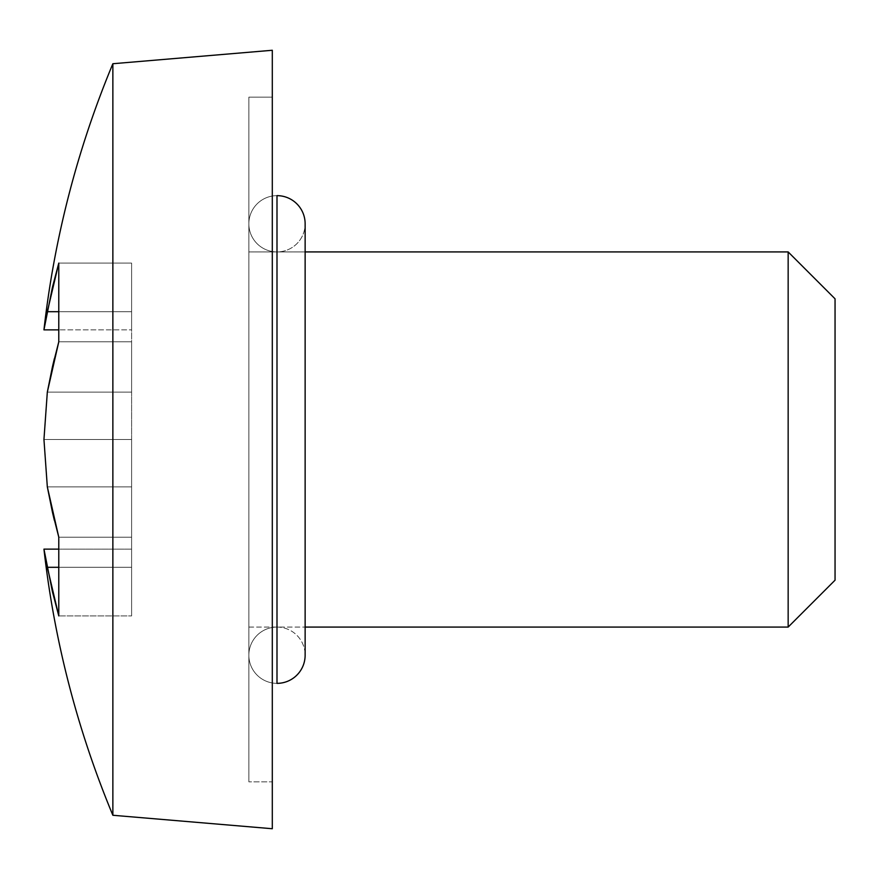 <?xml version="1.0" encoding="UTF-8"?>
<svg xmlns="http://www.w3.org/2000/svg" width="879" height="879" viewBox="0 0 879 879"><rect width="100%" height="100%" fill="white"/><g stroke="black" fill="none" stroke-linecap="round" stroke-linejoin="round"><path stroke-width="0.66" stroke-dasharray="4.39 3.3" d="M276.995 627.079A28.139 28.139 0 0 1 305.134 655.218A28.139 28.139 0 0 0 276.995 627.079L276.995 251.921L276.995 627.079A28.139 28.139 0 0 0 248.856 655.218A28.139 28.139 0 0 0 276.995 683.357L276.995 195.643A28.139 28.139 0 0 0 248.856 223.782A28.139 28.139 0 0 0 276.995 251.921A28.139 28.139 0 0 0 305.134 223.782A28.139 28.139 0 0 1 276.995 251.921L276.995 627.079L276.995 251.921A28.139 28.139 0 0 1 248.856 223.782A28.139 28.139 0 0 1 276.995 195.643L276.995 683.357A28.139 28.139 0 0 1 248.856 655.218A28.139 28.139 0 0 1 276.995 627.079M248.856 627.079L305.134 627.079L248.856 627.079L248.856 251.921L248.856 627.079M305.134 251.921L248.856 251.921L248.856 781.838L248.856 97.162L272.303 97.162L272.303 781.838L248.856 781.838L272.303 781.838L272.303 50.268L272.303 828.732L272.303 97.162L272.303 781.838L272.303 97.162L248.856 97.162L248.856 781.838L248.856 251.921L305.134 251.921M43.95 549.133L47.323 567.307L131.619 567.307L131.619 549.133L131.619 615.904L131.619 567.307L58.783 567.307L131.619 567.307L131.619 615.904L131.619 567.307L47.323 567.307L58.783 615.904L131.619 615.904L58.783 615.904L131.619 615.904L58.783 615.904L58.783 537.19L54.366 520.368M52.421 512.105L47.323 486.867L43.95 439.5L47.323 392.133L52.421 366.895M54.366 358.632L58.783 341.81L58.783 263.096L131.619 263.096L131.619 392.133L131.619 341.81L58.783 341.81L47.323 392.133L43.95 439.5L131.619 439.5L131.619 486.867L47.323 486.867L131.619 486.867L131.619 537.19L58.783 537.19L131.619 537.19L58.783 537.19L131.619 537.19L131.619 392.133L131.619 615.904L131.619 486.867L47.323 486.867L58.783 537.19L58.783 615.904M112.864 263.096L112.864 329.867M112.864 815.272L112.864 63.727M248.856 97.162L248.856 372.718L248.856 97.162M835.05 580.184L835.05 298.816L835.05 580.184M788.155 627.079L788.155 251.921L788.155 627.079M131.619 549.133L58.783 549.133L131.619 549.133M47.323 486.867L131.619 486.867L131.619 439.5L43.95 439.5L47.323 486.867M43.95 329.867L47.323 311.693L131.619 311.693L131.619 263.096L131.619 341.81L58.783 341.81L131.619 341.81L131.619 439.5L43.95 439.5L131.619 439.5L131.619 392.133L47.323 392.133L131.619 392.133L131.619 341.81L58.783 341.81L58.783 263.096L131.619 263.096L131.619 311.693L47.323 311.693L58.783 263.096L131.619 263.096L58.783 263.096M131.619 311.693L131.619 329.867L58.783 329.867L131.619 329.867L131.619 311.693L58.783 311.693L131.619 311.693M131.619 392.133L47.323 392.133L131.619 392.133M305.134 655.218L305.134 223.782M248.856 223.782L248.856 655.218L248.856 223.782"/><path stroke-width="1.32" d="M305.134 655.218A28.139 28.139 0 0 1 276.995 683.357A28.139 28.139 0 0 0 305.134 655.218L305.134 223.782A28.139 28.139 0 0 0 276.995 195.643A28.139 28.139 0 0 1 305.134 223.782M276.995 195.643L276.995 683.357L276.995 195.643M305.134 627.079L788.155 627.079L788.155 251.921L305.134 251.921L788.155 251.921L788.155 627.079L835.05 580.184L835.05 298.816L788.155 251.921L835.05 298.816L835.05 580.184L788.155 627.079L305.134 627.079M112.864 63.727L272.303 50.268L112.864 63.727L112.864 815.272L272.303 828.732L272.303 50.268L272.303 828.732L112.864 815.272L112.864 63.727A976.02 976.02 0 0 0 43.95 329.867L52.421 287.323L58.783 263.096L58.783 341.81L52.421 366.895L47.323 392.133L43.95 439.5L47.323 486.867L52.421 512.105L58.783 537.19L58.783 615.904L52.421 591.677L43.95 549.133A976.02 976.02 0 0 0 112.864 815.272A976.02 976.02 0 0 1 43.95 549.133L52.421 591.677L58.783 615.904L58.783 537.19L47.323 486.867L43.95 439.5L47.323 392.133L58.783 341.81L58.783 263.096L52.421 287.323L43.95 329.867A976.02 976.02 0 0 1 112.864 63.727L112.864 263.096M54.366 520.368L52.421 512.105M52.421 366.895L54.366 358.632M112.864 329.867L112.864 815.272M43.95 549.133L58.783 549.133L43.95 549.133L47.323 567.307L58.783 567.307L47.323 567.307L58.783 615.904M58.783 329.867L43.95 329.867L58.783 329.867M58.783 263.096L47.323 311.693L58.783 311.693L47.323 311.693L43.95 329.867"/></g></svg>
